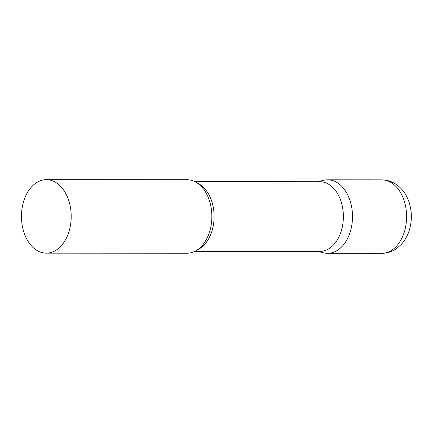 <?xml version="1.0" encoding="UTF-8"?>
<svg xmlns="http://www.w3.org/2000/svg" width="433" height="433" viewBox="0 0 433 433"><rect width="100%" height="100%" fill="white"/><g stroke="black" fill="none" stroke-linecap="round" stroke-linejoin="round"><path stroke-width="0.65" d="M319.803 181.698A36.74 24.865 90 0 1 327.657 179.819A36.74 24.865 90 0 1 350.2 201.112A36.74 24.865 90 0 1 327.619 253.305A36.74 24.865 90 0 1 319.765 251.416A34.862 23.593 -90 0 0 329.697 248.185A34.862 23.593 -90 0 0 342.828 209.058A34.862 23.593 -90 0 0 319.803 181.698L194.855 181.627M317.838 251.416L323.586 252.812A36.74 24.865 -90 0 0 338.086 249.895A36.74 24.865 -90 0 0 351.407 205.767A36.74 24.865 -90 0 0 323.63 180.307L317.876 181.698M46.309 253.148L186.964 253.224A36.74 24.865 -90 0 0 197.432 249.819A36.74 24.865 -90 0 0 208.165 235.72A36.74 24.865 -90 0 0 208.186 197.275A36.74 24.865 -90 0 0 187.002 179.744L46.347 179.668A36.74 24.865 -90 0 0 35.885 183.072A36.74 24.865 -90 0 0 22.045 224.31A36.74 24.865 -90 0 0 46.309 253.148A36.74 24.865 -90 0 0 56.777 249.744A36.74 24.865 -90 0 0 70.617 208.506A36.74 24.865 -90 0 0 46.347 179.668M381.754 179.852A36.74 24.865 90 0 1 404.298 201.139A36.74 24.865 90 0 1 381.717 253.332C387.324 253.267 392.417 251.568 396.991 248.233L401.191 244.515C404.373 241.073 406.82 237.051 408.535 232.456C412.01 222.735 412.265 212.895 409.299 202.925C406.96 195.386 402.847 189.383 396.958 184.913C392.401 181.611 387.335 179.922 381.754 179.852L327.657 179.819M197.464 249.792A34.862 23.593 -90 0 0 200.425 248.114A34.862 23.593 -90 0 0 214.054 214.156A34.862 23.593 -90 0 0 197.502 183.186M327.619 253.305L381.717 253.332M319.765 251.416L194.818 251.351"/></g></svg>
